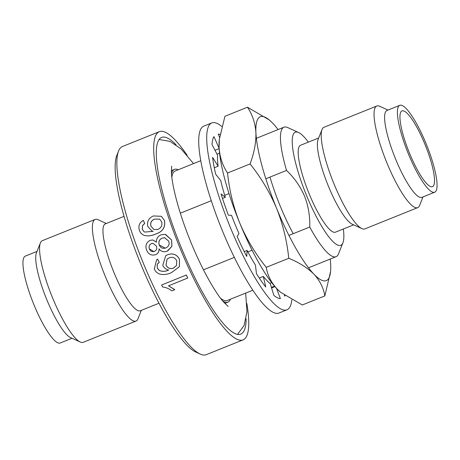 <?xml version="1.0" encoding="UTF-8"?>
<svg xmlns="http://www.w3.org/2000/svg" width="460" height="460" viewBox="0 0 460 460"><rect width="100%" height="100%" fill="white"/><g stroke="black" fill="none" stroke-linecap="round" stroke-linejoin="round"><path stroke-width="0.69" d="M343.332 229.005A60.961 13.179 -111.9 0 1 342.93 242.776A60.961 13.179 -111.9 0 1 306.469 195.316A60.961 13.179 -111.9 0 1 298.517 132.491A60.961 13.179 -111.9 0 1 308.355 142.134M265.805 178.767L286.522 170.424A69.793 15.094 -111.9 0 1 283.941 127.201A69.793 15.094 -111.9 0 1 287.69 127.564L298.517 132.491M286.522 170.424C294.262 177.744 300.265 186.317 304.531 196.15C308.372 206.022 310.109 216.315 309.741 227.033L288.932 235.411M171.505 173.684A71.559 15.473 -111.9 0 1 174.466 169.383A71.559 15.473 -111.9 0 1 178.296 169.746M422.976 196.937L419.612 205.396A54.774 11.845 -111.9 0 1 417.691 207.632L364.878 228.902A54.774 11.845 -111.9 0 1 361.94 228.62L352.193 224.181A46.822 10.126 -111.9 0 1 328.348 186.053A46.822 10.126 -111.9 0 1 318.084 139.472L322.034 129.519A54.774 11.845 -111.9 0 1 323.961 127.282L376.769 106.013A54.774 11.845 -111.9 0 1 379.713 106.294L387.993 110.066M318.676 137.977L300.524 145.285A46.822 10.126 68.1 0 0 309.143 193.786A46.822 10.126 68.1 0 0 335.507 232.156L353.654 224.848M361.94 228.62A54.774 11.845 -111.9 0 1 334.041 184.011A54.774 11.845 -111.9 0 1 322.034 129.519M246.14 318.803A106.018 22.925 -111.9 0 1 240.798 334.109A106.018 22.925 -111.9 0 1 181.108 247.227A106.018 22.925 -111.9 0 1 161.592 137.419A106.018 22.925 -111.9 0 1 176.053 144.75M417.691 207.632A54.774 11.845 -111.9 0 1 386.854 162.748A54.774 11.845 -111.9 0 1 376.769 106.013M434.723 192.205L421.923 197.357A46.822 10.126 -111.9 0 1 395.56 158.987A46.822 10.126 -111.9 0 1 386.94 110.492L399.74 105.334A46.822 10.126 -111.9 0 1 426.104 143.704A46.822 10.126 -111.9 0 1 434.723 192.205A46.822 10.126 -111.9 0 1 408.359 153.835A46.822 10.126 -111.9 0 1 399.74 105.334M152.887 239.982L156.406 242.109M165.554 234.416L171.591 239.976L171.896 246.318L167.756 250.895M159.039 248.86C159.212 251.631 158.085 253.564 155.652 254.667L155.618 254.685C151.398 255.829 148.39 254.294 146.59 250.079C145.084 245.715 146.274 242.466 150.161 240.338L152.864 239.982L156.406 242.155C156.302 238.665 157.826 236.233 160.988 234.859L165.18 234.341L171.591 239.976M143.296 220.38L144.647 223.428L142.496 225.595L142.255 229.166L143.928 231.616L144.814 232.076L153.186 231.317L151.886 230.914L147.827 226.515C146.815 221.588 148.678 218.063 153.41 215.947L161.374 216.303L164.439 220.415C165.594 227.223 162.673 231.759 155.675 234.019C151.863 235.813 148.091 236.279 144.377 235.422C141.87 234.491 140.191 232.72 139.34 230.103C138.132 225.9 139.449 222.657 143.296 220.38L144.699 223.462L142.548 225.63L142.307 229.195L143.974 231.639L144.791 232.064M153.18 231.317L151.886 230.914M161.402 216.327L164.49 220.438C165.64 227.24 162.719 231.771 155.721 234.036C151.903 235.825 148.137 236.29 144.423 235.439L144.377 235.422M246.83 303.456A112.2 24.259 -111.9 0 1 243.104 339.842A112.2 24.259 -111.9 0 1 179.94 247.9A112.2 24.259 -111.9 0 1 159.286 131.686A112.2 24.259 -111.9 0 1 187.185 155.342M159.286 131.686L122.475 146.504A112.2 24.259 68.1 0 0 118.536 151.098A112.2 24.259 68.1 0 0 143.135 262.717A112.2 24.259 68.1 0 0 200.272 354.085A112.2 24.259 68.1 0 0 206.298 354.666L243.104 339.842M118.536 151.098L116.777 155.52A108.669 23.494 68.1 0 0 140.599 263.626A108.669 23.494 68.1 0 0 195.943 352.118L200.272 354.085M409.498 153.186A40.819 8.826 68.1 0 0 432.48 186.633A40.819 8.826 68.1 0 0 424.965 144.354A40.819 8.826 68.1 0 0 401.988 110.906A40.819 8.826 68.1 0 0 409.498 153.186M124.027 216.361L105.288 223.905A46.822 10.126 68.1 0 0 113.913 272.406A46.822 10.126 68.1 0 0 140.271 310.776L159.011 303.232M106.346 223.48L98.06 219.713A54.774 11.845 68.1 0 0 95.122 219.431A54.774 11.845 68.1 0 0 105.202 276.161A54.774 11.845 68.1 0 0 136.039 321.051A54.774 11.845 68.1 0 0 137.965 318.809L141.323 310.35M95.122 219.431L42.308 240.695A54.774 11.845 68.1 0 0 40.388 242.937A54.774 11.845 68.1 0 0 52.394 297.43A54.774 11.845 68.1 0 0 80.287 342.033A54.774 11.845 68.1 0 0 83.231 342.315L136.039 321.051M40.388 242.937L36.432 252.885A46.822 10.126 68.1 0 0 46.701 299.466A46.822 10.126 68.1 0 0 70.547 337.6L80.287 342.033M37.024 251.396L25.277 256.122A46.822 10.126 68.1 0 0 33.896 304.623A46.822 10.126 68.1 0 0 60.26 342.993L72.007 338.261M180.331 213.187L211.261 200.732M224.71 195.316L228.999 193.585M342.93 242.776L338.537 253.834A69.793 15.094 -111.9 0 1 336.087 256.686A69.793 15.094 -111.9 0 1 309.741 227.033M252.126 250.228L247.894 251.936M234.353 257.387L203.469 269.825M220.622 298.31A69.793 15.094 68.1 0 0 227.263 300.506L252.868 290.197M200.727 160.712L175.122 171.022A69.793 15.094 68.1 0 0 171.856 177.209M230.437 299.23A71.559 15.473 -111.9 0 1 227.924 302.145A71.559 15.473 -111.9 0 1 222.812 301.093M158.24 263.074L157.199 264.437L157.251 268.002L159.16 270.411C162.363 271.762 165.531 271.636 168.676 270.043C165.922 269.468 163.961 267.904 162.782 265.351L165.675 255.777L167.658 254.731C172.833 252.925 176.761 254.426 179.446 259.244L179.371 266.731L171.425 272.642C167.63 274.424 163.789 274.925 159.902 274.137C157.262 273.263 155.399 271.532 154.313 268.939L156.63 259.768L157.573 259.17L159.24 262.257L157.234 264.408L157.28 267.967L159.189 270.371C162.368 271.722 165.537 271.595 168.699 270.003M165.686 255.766L167.693 254.708C172.868 252.902 176.795 254.403 179.475 259.21L179.383 266.702M156.63 259.768L157.607 259.147L159.24 262.257M168.521 285.769L174.788 289.639L171.862 290.887C169.136 288.707 166.031 287.396 162.547 286.954A112.384 24.299 -111.9 0 1 161.609 285.005L186.288 275.017A112.2 24.259 -111.9 0 0 187.737 278.03L168.504 285.832L174.777 289.708M161.609 285.005L186.288 275.017M187.72 278.099A112.384 24.299 -111.9 0 1 186.271 275.074M176.709 260.636C174.967 257.537 172.431 256.628 169.102 257.911L167.043 259.152L166.014 265.086C167.641 268.174 170.091 269.198 173.368 268.157L176.519 265.483L176.709 260.636M167.003 259.187L166.014 265.086M166.037 265.052C167.67 268.14 170.119 269.163 173.391 268.111L173.368 268.157M173.391 268.111L176.536 265.454M171.551 239.982L171.856 246.33L167.193 251.154C163.927 252.419 161.195 251.654 159.005 248.866C159.171 251.649 158.044 253.586 155.618 254.685M156.36 246.06L152.984 243.282L151.461 243.558C149.264 244.703 148.58 246.48 149.419 248.889C150.386 251.223 152.024 252.068 154.336 251.43C156.59 250.315 157.268 248.521 156.36 246.06M153.007 243.282L151.507 243.564C149.304 244.703 148.62 246.48 149.46 248.889L153.818 251.591L154.336 251.43M168.693 241.097L164.571 237.716L162.15 238.13C159.2 239.539 158.234 241.833 159.246 245.019C160.609 247.969 162.8 248.94 165.824 247.934C168.774 246.566 169.734 244.289 168.693 241.097M165.341 248.101L165.824 247.934M164.795 237.739L162.15 238.13M162.196 238.136C159.246 239.551 158.274 241.845 159.286 245.013L159.246 245.019M159.286 245.013L165.226 248.135M161.678 221.806L159.666 219.161L154.537 219.081C151.265 220.495 150.081 222.887 150.972 226.257L153.933 229.523L157.878 229.431C161.213 227.861 162.483 225.319 161.678 221.806M159.695 219.178L154.537 219.081M154.594 219.115C151.323 220.524 150.132 222.91 151.024 226.285L150.972 226.257M151.024 226.285L153.956 229.528M221.755 126.46A100.717 21.775 68.1 0 0 211.738 122.941L203.74 126.166A100.717 21.775 68.1 0 0 222.278 230.483A100.717 21.775 68.1 0 0 278.978 313.018L286.983 309.793A100.717 21.775 68.1 0 0 291.818 299.874M211.738 122.941A100.717 21.775 68.1 0 0 230.282 227.263A100.717 21.775 68.1 0 0 286.983 309.793M285.022 295.676A88.349 19.101 -111.9 0 1 284.769 296.131L284.361 295.205M276.54 288.397L280.399 298.62A88.349 19.101 -111.9 0 1 273.913 295.51L270.233 283.642A75.095 16.238 -111.9 0 1 263.298 276.408L265.759 287.005A88.349 19.101 -111.9 0 1 256.479 273.688L255.415 265.092A75.095 16.238 -111.9 0 1 247.118 250.447L246.721 256.461A88.349 19.101 -111.9 0 1 237.141 236.503L238.976 233.484A75.095 16.238 -111.9 0 1 231.535 215.355L228.39 215.177A88.349 19.101 -111.9 0 1 221.076 193.93L225.314 197.294A75.095 16.238 -111.9 0 1 220.737 180.533L215.683 174.208A88.349 19.101 -111.9 0 1 212.589 157.36L218.103 166.215A75.095 16.238 -111.9 0 1 217.603 155.313L211.997 144.538A88.349 19.101 -111.9 0 1 213.952 136.608L219.138 148.292M219.564 137.408L218.322 134.113A88.349 19.101 -111.9 0 1 220.006 134.441M214.992 150.293L219.161 148.614M214.291 167.75L218.103 166.215M222.502 198.427L225.314 197.294M247.118 250.447L244.248 251.603M263.298 276.408L259.273 278.03M274.936 286.609L271.572 287.966M271.417 287.454A75.095 16.238 68.1 0 0 271.457 287.385L274.539 286.143M293.221 233.686A68.914 14.898 -111.9 0 1 280.243 206.132A68.914 14.898 -111.9 0 1 269.997 177.077M278.087 129.559A88.349 19.101 68.1 0 0 272.642 123.142A88.349 19.101 68.1 0 0 269.617 120.255A88.349 19.101 68.1 0 0 255.909 132.693A88.349 19.101 68.1 0 0 276.558 208.23A88.349 19.101 68.1 0 0 313.95 274.212A88.349 19.101 68.1 0 0 330.567 271.624A88.349 19.101 68.1 0 0 330.688 264.661A88.349 19.101 68.1 0 0 330.234 259.043M269.169 119.876L247.457 107.209C252.442 114.62 255.26 123.113 255.909 132.693C256.145 142.439 254.202 152.852 250.067 163.938C260.935 177.48 269.767 192.245 276.558 208.23C282.946 224.382 287.011 241.063 288.759 258.284C299.201 262.579 307.596 267.887 313.95 274.212C319.89 280.703 323.524 287.931 324.846 295.901L330.567 271.624M324.846 295.901L302.329 304.968L280.525 292.221L277.144 289.035A88.349 19.101 68.1 0 0 280.169 291.916A88.349 19.101 68.1 0 0 280.617 292.295M266.248 267.346C267.57 275.316 271.199 282.543 277.144 289.035A88.349 19.101 68.1 0 1 239.752 223.054C246.548 239.039 255.375 253.805 266.248 267.346L288.759 258.284M227.55 173C229.298 190.216 233.364 206.902 239.752 223.054A88.349 19.101 68.1 0 1 219.098 147.516C219.748 157.096 222.565 165.589 227.55 173L250.067 163.938M247.457 107.209L224.94 116.276L219.339 139.368L219.098 147.516A88.349 19.101 68.1 0 1 219.219 140.553L219.334 139.368M171.356 170.631L174.466 169.383M283.941 127.201L256.364 138.31M219.552 153.128L216.999 154.157M336.087 256.686L308.505 267.795M271.693 282.618L269.87 283.348M224.819 303.399L227.924 302.145M228.16 306.481L223.382 301.772C215.429 292.819 201.601 269.077 189.94 239.93C178.296 211.065 171.879 184.552 171.436 172.615L171.626 166.1M237.532 334.357L244.064 325.571L246.951 311.73L245.674 293.095M193.533 163.605L181.274 149.046L169.964 141.352L159.068 139.501M269.617 120.255L269.261 119.951M280.169 291.916L280.525 292.221"/></g></svg>
